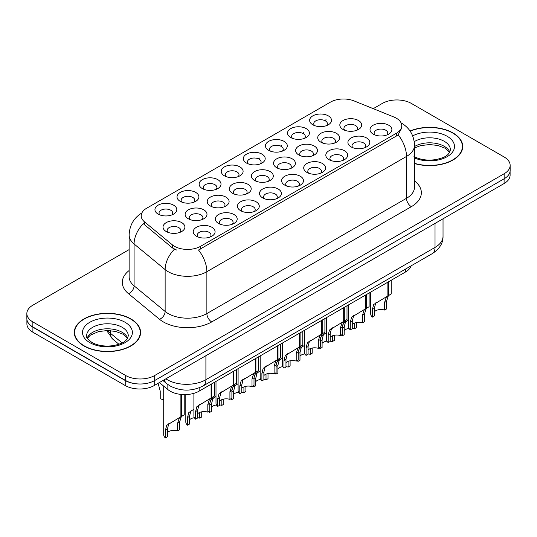 <?xml version="1.0" encoding="UTF-8"?>
<svg xmlns="http://www.w3.org/2000/svg" width="537" height="537" viewBox="0 0 537 537"><rect width="100%" height="100%" fill="white"/><g stroke="black" fill="none" stroke-linecap="round" stroke-linejoin="round"><path stroke-width="0.81" d="M312.836 124.792L312.836 124.792A10.935 6.316 180 0 1 312.836 115.858A10.935 6.316 180 0 1 328.302 115.858A10.935 6.316 180 0 1 328.302 124.792A10.935 6.316 180 0 1 312.836 124.792M326.509 125.624A6.833 3.947 0 0 0 327.402 123.671A6.833 3.947 0 0 0 325.402 120.885A6.833 3.947 0 0 0 317.951 120.026A6.833 3.947 0 0 0 313.736 123.671A6.833 3.947 0 0 0 314.628 125.624M246.537 163.067L246.537 163.067A10.935 6.316 180 0 1 246.537 154.139A10.935 6.316 180 0 1 262.002 154.139A10.935 6.316 180 0 1 262.002 163.067A10.935 6.316 180 0 1 246.537 163.067M260.21 163.906A6.833 3.947 0 0 0 261.103 161.952A6.833 3.947 0 0 0 259.103 159.16A6.833 3.947 0 0 0 251.652 158.308A6.833 3.947 0 0 0 247.436 161.952A6.833 3.947 0 0 0 248.329 163.906M224.439 175.827A10.935 6.316 180 0 1 224.432 175.827A10.935 6.316 180 0 1 224.439 166.893A10.935 6.316 180 0 1 239.905 166.9A10.935 6.316 180 0 1 239.905 175.827A10.935 6.316 180 0 1 224.439 175.827M238.113 176.666A6.833 3.947 0 0 0 239.005 174.713A6.833 3.947 0 0 0 237.005 171.921A6.833 3.947 0 0 0 229.554 171.061A6.833 3.947 0 0 0 225.332 174.713A6.833 3.947 0 0 0 226.231 176.666M202.335 188.588L202.335 188.588A10.935 6.316 180 0 1 202.335 179.653A10.935 6.316 180 0 1 217.807 179.653A10.935 6.316 180 0 1 217.807 188.588A10.935 6.316 180 0 1 202.335 188.588M216.008 189.42A6.833 3.947 0 0 0 216.908 187.467A6.833 3.947 0 0 0 214.901 184.681A6.833 3.947 0 0 0 207.457 183.822A6.833 3.947 0 0 0 203.234 187.467A6.833 3.947 0 0 0 204.127 189.42M268.634 150.306L268.634 150.306A10.935 6.316 180 0 1 268.634 141.379A10.935 6.316 180 0 1 284.107 141.379A10.935 6.316 180 0 1 284.107 150.306A10.935 6.316 180 0 1 268.634 150.306M282.308 151.145A6.833 3.947 0 0 0 283.207 149.192A6.833 3.947 0 0 0 281.2 146.4A6.833 3.947 0 0 0 273.756 145.547A6.833 3.947 0 0 0 269.534 149.192A6.833 3.947 0 0 0 270.426 151.145M290.732 137.546L290.732 137.546A10.935 6.316 180 0 1 290.732 128.618A10.935 6.316 180 0 1 306.204 128.618A10.935 6.316 180 0 1 306.204 137.546A10.935 6.316 180 0 1 290.732 137.546M304.412 138.385A6.833 3.947 0 0 0 305.305 136.432A6.833 3.947 0 0 0 303.304 133.639A6.833 3.947 0 0 0 295.853 132.787A6.833 3.947 0 0 0 291.631 136.432A6.833 3.947 0 0 0 292.531 138.385M180.237 201.348L180.237 201.348A10.935 6.316 180 0 1 180.237 192.414A10.935 6.316 180 0 1 195.703 192.414A10.935 6.316 180 0 1 195.703 201.348A10.935 6.316 180 0 1 180.237 201.348M193.911 202.18A6.833 3.947 0 0 0 194.803 200.227A6.833 3.947 0 0 0 192.803 197.435A6.833 3.947 0 0 0 185.352 196.582A6.833 3.947 0 0 0 181.137 200.227A6.833 3.947 0 0 0 182.03 202.18M158.14 214.102L158.14 214.102A10.935 6.316 180 0 1 158.14 205.174A10.935 6.316 180 0 1 173.605 205.174A10.935 6.316 180 0 1 173.605 214.102A10.935 6.316 180 0 1 158.14 214.102M171.813 214.941A6.833 3.947 0 0 0 172.706 212.988A6.833 3.947 0 0 0 170.706 210.195A6.833 3.947 0 0 0 163.255 209.343A6.833 3.947 0 0 0 159.033 212.988A6.833 3.947 0 0 0 159.932 214.941M343.029 129.464L343.029 129.464A10.935 6.316 180 0 1 343.029 120.53A10.935 6.316 180 0 1 358.494 120.53A10.935 6.316 180 0 1 358.494 129.464A10.935 6.316 180 0 1 343.029 129.464M356.702 130.296A6.833 3.947 0 0 0 357.595 128.343A6.833 3.947 0 0 0 355.595 125.557A6.833 3.947 0 0 0 348.144 124.698A6.833 3.947 0 0 0 343.922 128.343A6.833 3.947 0 0 0 344.821 130.296M320.925 142.218L320.925 142.218A10.935 6.316 180 0 1 320.925 133.29A10.935 6.316 180 0 1 336.397 133.29A10.935 6.316 180 0 1 336.397 142.218A10.935 6.316 180 0 1 320.925 142.218M334.598 143.057A6.833 3.947 0 0 0 335.497 141.103A6.833 3.947 0 0 0 333.497 138.311A6.833 3.947 0 0 0 326.046 137.459A6.833 3.947 0 0 0 321.824 141.103A6.833 3.947 0 0 0 322.724 143.057M254.625 180.499L254.625 180.499A10.935 6.316 180 0 1 254.625 171.565A10.935 6.316 180 0 1 270.098 171.565A10.935 6.316 180 0 1 270.098 180.499A10.935 6.316 180 0 1 254.625 180.499M268.299 181.338A6.833 3.947 0 0 0 269.198 179.385A6.833 3.947 0 0 0 267.198 176.592A6.833 3.947 0 0 0 259.747 175.733A6.833 3.947 0 0 0 255.525 179.385A6.833 3.947 0 0 0 256.424 181.338M298.827 154.978L298.827 154.978A10.935 6.316 180 0 1 298.827 146.051A10.935 6.316 180 0 1 314.293 146.051A10.935 6.316 180 0 1 314.293 154.978A10.935 6.316 180 0 1 298.827 154.978M312.5 155.817A6.833 3.947 0 0 0 313.393 153.864A6.833 3.947 0 0 0 311.393 151.072A6.833 3.947 0 0 0 303.942 150.219A6.833 3.947 0 0 0 299.727 153.864A6.833 3.947 0 0 0 300.619 155.817M276.73 167.739L276.73 167.739A10.935 6.316 180 0 1 276.73 158.811A10.935 6.316 180 0 1 292.195 158.811A10.935 6.316 180 0 1 292.195 167.739A10.935 6.316 180 0 1 276.73 167.739M290.403 168.578A6.833 3.947 0 0 0 291.296 166.624A6.833 3.947 0 0 0 289.295 163.832A6.833 3.947 0 0 0 281.844 162.98A6.833 3.947 0 0 0 277.622 166.624A6.833 3.947 0 0 0 278.522 168.578M188.326 218.774L188.326 218.774A10.935 6.316 180 0 1 188.326 209.846A10.935 6.316 180 0 1 203.798 209.846A10.935 6.316 180 0 1 203.798 218.774A10.935 6.316 180 0 1 188.326 218.774M201.999 219.613A6.833 3.947 0 0 0 202.899 217.66A6.833 3.947 0 0 0 200.898 214.867A6.833 3.947 0 0 0 193.448 214.015A6.833 3.947 0 0 0 189.225 217.66A6.833 3.947 0 0 0 190.125 219.613M210.43 206.013L210.43 206.013A10.935 6.316 180 0 1 210.43 197.086A10.935 6.316 180 0 1 225.896 197.086A10.935 6.316 180 0 1 225.896 206.013A10.935 6.316 180 0 1 210.43 206.013M224.104 206.852A6.833 3.947 0 0 0 224.996 204.899A6.833 3.947 0 0 0 222.996 202.107A6.833 3.947 0 0 0 215.545 201.254A6.833 3.947 0 0 0 211.323 204.899A6.833 3.947 0 0 0 212.222 206.852M232.528 193.26L232.528 193.26A10.935 6.316 180 0 1 232.528 184.325A10.935 6.316 180 0 1 247.993 184.325A10.935 6.316 180 0 1 247.993 193.26A10.935 6.316 180 0 1 232.528 193.26M246.201 194.092A6.833 3.947 0 0 0 247.101 192.139A6.833 3.947 0 0 0 245.094 189.353A6.833 3.947 0 0 0 237.643 188.494A6.833 3.947 0 0 0 233.427 192.139A6.833 3.947 0 0 0 234.32 194.092M166.228 231.534L166.228 231.534A10.935 6.316 180 0 1 166.228 222.607A10.935 6.316 180 0 1 181.694 222.607A10.935 6.316 180 0 1 181.694 231.534A10.935 6.316 180 0 1 166.228 231.534M179.902 232.373A6.833 3.947 0 0 0 180.801 230.42A6.833 3.947 0 0 0 178.794 227.628A6.833 3.947 0 0 0 171.343 226.775A6.833 3.947 0 0 0 167.128 230.42A6.833 3.947 0 0 0 168.021 232.373M218.519 223.446L218.519 223.446A10.935 6.316 180 0 1 218.519 214.518A10.935 6.316 180 0 1 233.984 214.518A10.935 6.316 180 0 1 233.984 223.446A10.935 6.316 180 0 1 218.519 223.446M232.192 224.285A6.833 3.947 0 0 0 233.092 222.331A6.833 3.947 0 0 0 231.085 219.539A6.833 3.947 0 0 0 223.64 218.687A6.833 3.947 0 0 0 219.418 222.331A6.833 3.947 0 0 0 220.311 224.285M240.616 210.685L240.616 210.685A10.935 6.316 180 0 1 240.616 201.758A10.935 6.316 180 0 1 256.089 201.758A10.935 6.316 180 0 1 256.089 210.685A10.935 6.316 180 0 1 240.616 210.685M254.29 211.524A6.833 3.947 0 0 0 255.189 209.571A6.833 3.947 0 0 0 253.189 206.779A6.833 3.947 0 0 0 245.738 205.926A6.833 3.947 0 0 0 241.516 209.571A6.833 3.947 0 0 0 242.415 211.524M262.721 197.931L262.721 197.931A10.935 6.316 180 0 1 262.721 188.997A10.935 6.316 180 0 1 278.186 188.997A10.935 6.316 180 0 1 278.186 197.931A10.935 6.316 180 0 1 262.721 197.931M276.394 198.764A6.833 3.947 0 0 0 277.287 196.81A6.833 3.947 0 0 0 275.286 194.025A6.833 3.947 0 0 0 267.835 193.166A6.833 3.947 0 0 0 263.62 196.81A6.833 3.947 0 0 0 264.513 198.764M284.818 185.171L284.818 185.171A10.935 6.316 180 0 1 284.818 176.237A10.935 6.316 180 0 1 300.284 176.237A10.935 6.316 180 0 1 300.284 185.171A10.935 6.316 180 0 1 284.818 185.171M298.491 186.01A6.833 3.947 0 0 0 299.391 184.057A6.833 3.947 0 0 0 297.384 181.264A6.833 3.947 0 0 0 289.94 180.405A6.833 3.947 0 0 0 285.718 184.057A6.833 3.947 0 0 0 286.61 186.01M306.916 172.411L306.916 172.411A10.935 6.316 180 0 1 306.916 163.483A10.935 6.316 180 0 1 322.388 163.483A10.935 6.316 180 0 1 322.388 172.411A10.935 6.316 180 0 1 306.916 172.411M320.589 173.25A6.833 3.947 0 0 0 321.488 171.296A6.833 3.947 0 0 0 319.488 168.504A6.833 3.947 0 0 0 312.037 167.651A6.833 3.947 0 0 0 307.815 171.296A6.833 3.947 0 0 0 308.715 173.25M329.02 159.65L329.02 159.65A10.935 6.316 180 0 1 329.02 150.722A10.935 6.316 180 0 1 344.486 150.722A10.935 6.316 180 0 1 344.486 159.65A10.935 6.316 180 0 1 329.02 159.65M342.693 160.489A6.833 3.947 0 0 0 343.586 158.536A6.833 3.947 0 0 0 341.586 155.743A6.833 3.947 0 0 0 334.135 154.891A6.833 3.947 0 0 0 329.919 158.536A6.833 3.947 0 0 0 330.812 160.489M351.117 146.89L351.117 146.89A10.935 6.316 180 0 1 351.117 137.962A10.935 6.316 180 0 1 366.583 137.962A10.935 6.316 180 0 1 366.583 146.89A10.935 6.316 180 0 1 351.117 146.89M364.791 147.729A6.833 3.947 0 0 0 365.69 145.775A6.833 3.947 0 0 0 363.683 142.983A6.833 3.947 0 0 0 356.239 142.13A6.833 3.947 0 0 0 352.017 145.775A6.833 3.947 0 0 0 352.91 147.729M373.215 134.136L373.215 134.136A10.935 6.316 180 0 1 373.215 125.202A10.935 6.316 180 0 1 388.687 125.202A10.935 6.316 180 0 1 388.687 134.136A10.935 6.316 180 0 1 373.215 134.136M386.888 134.968A6.833 3.947 0 0 0 387.788 133.015A6.833 3.947 0 0 0 385.788 130.229A6.833 3.947 0 0 0 378.337 129.37A6.833 3.947 0 0 0 374.114 133.015A6.833 3.947 0 0 0 375.014 134.968M196.421 236.206L196.421 236.206A10.935 6.316 180 0 1 196.421 227.279A10.935 6.316 180 0 1 211.887 227.279A10.935 6.316 180 0 1 211.887 236.206A10.935 6.316 180 0 1 196.421 236.206M210.095 237.045A6.833 3.947 0 0 0 210.987 235.092A6.833 3.947 0 0 0 208.987 232.299A6.833 3.947 0 0 0 201.536 231.447A6.833 3.947 0 0 0 197.321 235.092A6.833 3.947 0 0 0 198.213 237.045M393.889 117.012A18.459 10.653 180 0 1 396.353 118.207A18.459 10.653 180 0 1 401.757 125.745A18.459 10.653 180 0 1 396.353 133.277L200.59 246.302A18.459 10.653 180 0 1 172.417 244.879L144.547 221.902A18.459 10.653 180 0 1 141.211 215.787A18.459 10.653 180 0 1 146.614 208.255L330.45 102.117A18.459 10.653 180 0 1 354.084 100.922L393.889 117.012M411.174 265.808A20.507 11.841 180 0 1 405.529 271.984L199.146 391.137A20.507 11.841 180 0 1 167.846 389.56L159.368 382.566M414.51 163.537A33.153 19.144 0 0 0 462.713 146.48A33.153 19.144 0 0 0 453 132.948A33.153 19.144 0 0 0 410.06 131.001M130.887 318.918A33.153 19.144 0 0 0 94.754 314.769A33.153 19.144 0 0 0 74.287 332.457A33.153 19.144 0 0 0 84 345.989A33.153 19.144 0 0 0 120.127 350.137A33.153 19.144 0 0 0 140.593 332.457A33.153 19.144 0 0 0 130.887 318.918M74.63 334.175A33.153 19.144 0 0 0 74.515 334.685M401.757 125.745L401.757 128.007L398.139 134.76L396.353 136.062L198.509 250.02A23.923 13.814 60 0 1 206.873 271.702A27.347 15.788 180 0 1 168.202 271.702A27.347 15.788 180 0 1 165.134 269.594L134.082 243.986A27.347 15.788 180 0 1 129.135 234.931L129.135 276.79A27.347 15.788 0 0 0 134.082 285.845L165.134 311.453A27.347 15.788 0 0 0 168.202 313.561A27.347 15.788 0 0 0 206.873 313.561L406.502 198.301A27.347 15.788 0 0 0 414.51 187.138L414.51 145.279A27.347 15.788 180 0 1 406.502 156.442A23.923 13.814 -120 0 0 398.139 134.76M129.135 249.604L32.858 305.191A20.507 11.841 0 0 0 26.85 313.561L26.85 318.582A20.507 11.841 0 0 0 32.858 326.959L125.665 380.538A20.507 11.841 0 0 0 154.669 380.538L504.142 178.767A20.507 11.841 0 0 0 510.15 170.397L510.15 165.376A20.507 11.841 0 0 0 504.142 156.999L411.335 103.419A20.507 11.841 0 0 0 382.331 103.419L373.242 108.669M176.559 250.02L172.417 247.919L143.305 223.681A23.923 16.003 129.5 0 0 134.082 243.986L134.082 285.845A6.833 4.571 -50.5 0 1 128.484 293.692A34.18 19.735 180 0 1 129.135 270.534M26.85 313.561A20.507 11.841 0 0 0 32.858 321.932L125.665 375.517A20.507 11.841 0 0 0 154.669 375.517L504.142 173.746A20.507 11.841 0 0 0 510.15 165.376M140.372 334.685A33.153 19.144 0 0 0 140.251 334.175M462.485 148.715A33.153 19.144 0 0 0 462.37 148.205M26.897 319.394L26.897 323.858A20.507 11.841 0 0 0 32.905 332.228L125.228 385.532A20.507 11.841 0 0 0 154.233 385.532L504.095 183.54A20.507 11.841 0 0 0 510.103 175.169L510.103 171.209M26.998 320.018A20.507 11.841 0 0 0 32.905 327.208L125.228 380.511A20.507 11.841 0 0 0 137.68 383.921M193.897 393.332L193.897 415.933A10.257 5.92 180 0 0 195.596 419.189L195.596 411.537L196.904 406.569L211.081 397.971L211.081 384.25M211.712 383.881L211.712 397.602L212.645 397.065L211.403 398.199L209.799 403.334L209.799 410.986L207.812 412.141L207.812 404.482L209.47 399.313L211.672 397.628M214.411 382.324L214.411 396.051L211.712 397.602M200.395 404.139L198.408 405.287L200.395 404.139L198.838 405.455L197.582 410.389L197.582 418.041L195.596 419.189M207.812 412.141A7.518 4.343 0 0 0 197.582 413.819M163.711 386.15L163.711 434.702A10.257 5.92 180 0 0 165.403 437.964L165.403 430.305L166.712 425.338L180.888 416.739L180.888 394.406M181.519 394.467L181.519 416.376L182.459 415.839L181.211 416.967L179.606 422.102L179.606 429.761L177.619 430.909L177.619 423.25L179.277 418.081L181.479 416.397M184.218 394.601L184.218 414.819L181.519 416.376M170.202 422.914L168.215 424.055L170.202 422.914L168.645 424.223L167.39 429.157L167.39 436.816L165.403 437.964M177.619 430.909A7.518 4.343 0 0 0 167.39 432.594M158.12 383.29L160.227 391.117L160.227 398.769A10.257 5.92 180 0 0 163.711 399.615M414.51 163.315A32.811 18.943 0 0 0 462.37 146.48A32.811 18.943 0 0 0 452.758 133.082A32.811 18.943 0 0 0 410.194 131.189M84.242 345.848A32.811 18.943 0 0 0 119.999 349.956A32.811 18.943 0 0 0 140.251 332.457A32.811 18.943 0 0 0 130.645 319.059A32.811 18.943 0 0 0 94.881 314.95A32.811 18.943 0 0 0 74.63 332.457A32.811 18.943 0 0 0 84.242 345.848M216.002 381.411L216.002 403.173A10.257 5.92 180 0 0 217.693 406.428L217.693 398.776L219.002 393.809L233.179 385.21L233.179 371.49M233.817 371.121L233.817 384.848L234.75 384.304L233.501 385.438L231.897 390.574L231.897 398.232L229.91 399.38L229.91 391.721L231.568 386.553L233.77 384.868M236.508 369.57L236.508 383.29L233.817 384.848M222.493 391.379L220.506 392.527L222.493 391.379L220.935 392.695L219.68 397.628L219.68 405.281L217.693 406.428M229.91 399.38A7.518 4.343 0 0 0 219.68 401.058M238.099 368.651L238.099 390.412A10.257 5.92 180 0 0 239.791 393.675L239.791 386.016L241.1 381.048L255.283 372.45L255.283 358.729M255.914 358.367L255.914 372.087L256.847 371.55L255.605 372.678L254.001 377.813L254.001 385.472L252.007 386.62L252.007 378.961L253.672 373.792L255.874 372.107M258.606 356.81L258.606 370.53L255.914 372.087M244.59 378.625L242.61 379.766L244.59 378.625L243.033 379.934L241.784 384.868L241.784 392.527L239.791 393.675M252.007 386.62A7.518 4.343 0 0 0 241.784 388.305M260.197 355.89L260.197 377.652A10.257 5.92 180 0 0 261.895 380.914L261.895 373.255L263.204 368.288L277.381 359.689L277.381 345.969M278.012 345.606L278.012 359.327L278.945 358.79L277.703 359.918L276.099 365.059L276.099 372.712L274.112 373.859L274.112 366.207L275.77 361.039L277.971 359.354M280.703 344.049L280.703 357.77L278.012 359.327M266.688 365.865L264.707 367.006L266.688 365.865L265.137 367.174L263.882 372.107L263.882 379.766L261.895 380.914M274.112 373.859A7.518 4.343 0 0 0 263.882 375.544M282.301 343.13L282.301 364.892A10.257 5.92 180 0 0 283.992 368.154L283.992 360.502L285.301 355.534L299.478 346.936L299.478 333.209M300.109 332.846L300.109 346.566L301.049 346.029L299.8 347.157L298.196 352.299L298.196 359.951L296.209 361.099L296.209 353.447L297.867 348.278L300.069 346.593M302.808 331.289L302.808 345.016L300.109 346.566M288.792 353.104L286.805 354.252L288.792 353.104L287.235 354.413L285.979 359.354L285.979 367.006L283.992 368.154M296.209 361.099A7.518 4.343 0 0 0 285.979 362.784M185.809 394.588L185.809 421.941A10.257 5.92 180 0 0 187.5 425.203L187.5 417.544L188.809 412.577L193.897 409.228M201.711 411.825L201.711 417.001L199.717 418.148L199.717 412.423M192.3 410.154L190.32 411.295L192.3 410.154L190.742 411.463L189.494 416.397L189.494 424.055L187.5 425.203M199.717 418.148A7.518 4.343 0 0 0 197.582 417.692M194.374 417.712A7.518 4.343 0 0 0 189.494 419.833M209.88 402.092L210.913 399.823L216.002 396.467M223.808 399.065L223.808 404.24L221.821 405.388L221.821 399.669M209.605 411.1L209.605 412.443A10.257 5.92 180 0 1 208.786 411.577M214.397 397.393L212.417 398.541L214.397 397.393L212.847 398.702L211.591 403.643L211.591 411.295L209.605 412.443M221.821 405.388A7.518 4.343 0 0 0 219.68 404.932M216.471 404.952A7.518 4.343 0 0 0 211.591 407.073M231.977 389.338L233.011 387.063L238.099 383.713M245.906 386.311L245.906 391.48L243.919 392.634L243.919 386.909M231.702 398.347L231.702 399.682A10.257 5.92 180 0 1 230.883 398.816M236.502 384.633L234.515 385.781L236.502 384.633L234.944 385.949L233.689 390.882L233.689 398.535L231.702 399.682M243.919 392.634A7.518 4.343 0 0 0 241.784 392.171M238.576 392.191A7.518 4.343 0 0 0 233.689 394.312M254.075 376.578L255.109 374.302L260.197 370.953M268.01 373.551L268.01 378.726L266.016 379.874L266.016 374.148M253.8 385.586L253.8 386.922A10.257 5.92 180 0 1 252.981 386.056M258.599 371.873L256.619 373.02L258.599 371.873L257.042 373.188L255.793 378.122L255.793 385.774L253.8 386.922M266.016 379.874A7.518 4.343 0 0 0 263.882 379.411M260.673 379.437A7.518 4.343 0 0 0 255.793 381.552M304.398 330.369L304.398 352.138A10.257 5.92 180 0 0 306.09 355.393L306.09 347.741L307.399 342.774L321.582 334.175L321.582 320.455M322.213 320.086L322.213 333.806L323.146 333.269L321.905 334.403L320.3 339.538L320.3 347.191L318.307 348.345L318.307 340.686L319.971 335.518L322.173 333.833M324.905 318.528L324.905 332.255L322.213 333.806M310.889 340.344L308.909 341.492L310.889 340.344L309.332 341.66L308.084 346.593L308.084 354.245L306.09 355.393M318.307 348.345A7.518 4.343 0 0 0 308.084 350.023M326.496 317.609L326.496 339.377A10.257 5.92 180 0 0 328.194 342.633L328.194 334.981L329.503 330.013L343.68 321.415L343.68 307.694M344.311 307.325L344.311 321.052L345.244 320.508L344.002 321.643L342.398 326.778L342.398 334.437L340.411 335.585L340.411 327.926L342.069 322.757L344.271 321.072M347.003 305.775L347.003 319.495L344.311 321.052M332.987 327.583L331.007 328.731L332.987 327.583L331.436 328.899L330.181 333.833L330.181 341.485L328.194 342.633M340.411 335.585A7.518 4.343 0 0 0 330.181 337.263M348.6 304.855L348.6 326.617A10.257 5.92 180 0 0 350.292 329.879L350.292 322.22L351.601 317.253L365.778 308.654L365.778 294.934M366.409 294.571L366.409 308.292L367.348 307.755L366.1 308.882L364.495 314.017L364.495 321.676L362.509 322.824L362.509 315.165L364.167 309.997L366.368 308.312M369.107 293.014L369.107 306.734L366.409 308.292M355.091 314.83L353.104 315.971L355.091 314.83L353.534 316.139L352.279 321.072L352.279 328.731L350.292 329.879M362.509 322.824A7.518 4.343 0 0 0 352.279 324.509M370.698 292.094L370.698 313.856A10.257 5.92 180 0 0 372.389 317.119L372.389 309.46L373.698 304.492L387.882 295.894L387.882 282.173M388.513 281.811L388.513 295.531L389.446 294.994L388.204 296.122L386.6 301.264L386.6 308.916L384.606 310.064L384.606 302.412L386.271 297.236L388.473 295.558M391.204 280.254L391.204 293.974L388.513 295.531M377.189 302.069L375.209 303.21L377.189 302.069L375.632 303.378L374.383 308.312L374.383 315.971L372.389 317.119M384.606 310.064A7.518 4.343 0 0 0 374.383 311.749M276.179 363.817L277.213 361.542L282.301 358.192M290.108 360.79L290.108 365.966L288.121 367.113L288.121 361.388M275.904 372.826L275.904 374.168A10.257 5.92 180 0 1 275.085 373.302M280.697 359.119L278.716 360.26L280.697 359.119L279.146 360.428L277.891 365.361L277.891 373.02L275.904 374.168M288.121 367.113A7.518 4.343 0 0 0 285.979 366.657M282.771 366.677A7.518 4.343 0 0 0 277.891 368.798M298.277 351.057L299.31 348.781L304.398 345.432M312.205 348.03L312.205 353.205L310.218 354.353L310.218 348.627M298.001 360.065L298.001 361.408A10.257 5.92 180 0 1 297.183 360.542M302.801 346.358L300.814 347.499L302.801 346.358L301.244 347.667L299.988 352.601L299.988 360.26L298.001 361.408M310.218 354.353A7.518 4.343 0 0 0 308.084 353.896M304.875 353.917A7.518 4.343 0 0 0 299.988 356.038M320.374 338.297L321.408 336.028L326.496 332.672M334.309 335.269L334.309 340.445L332.316 341.592L332.316 335.873M320.099 347.305L320.099 348.647A10.257 5.92 180 0 1 319.28 347.781M324.898 333.598L322.918 334.746L324.898 333.598L323.341 334.907L322.093 339.84L322.093 347.499L320.099 348.647M332.316 341.592A7.518 4.343 0 0 0 330.181 341.136M326.973 341.156A7.518 4.343 0 0 0 322.093 343.277M342.478 325.543L343.512 323.267L348.6 319.918M356.407 322.509L356.407 327.684L354.42 328.839L354.42 323.113M342.203 334.551L342.203 335.887A10.257 5.92 180 0 1 341.384 335.021M346.996 320.837L345.016 321.985L346.996 320.837L345.445 322.153L344.19 327.087L344.19 334.739L342.203 335.887M354.42 328.839A7.518 4.343 0 0 0 352.279 328.375M349.07 328.396A7.518 4.343 0 0 0 344.19 330.517M200.59 246.302L200.59 249.087M172.417 244.879L172.417 247.919M144.547 221.902L144.547 224.943M396.353 133.277L396.353 136.062M405.529 269.071L405.529 271.984M167.846 384.519L167.846 389.56M199.146 387.835L199.146 391.137M211.706 321.932A6.833 3.947 60 0 1 206.873 313.561L206.873 271.702L406.502 156.442L406.502 198.301A6.833 3.947 60 0 0 411.335 206.678L211.706 321.932A34.18 19.735 180 0 1 163.369 321.932A34.18 19.735 180 0 1 159.536 319.3L128.484 293.692M174.458 249.188A23.923 16.003 129.5 0 0 165.134 269.594L165.134 311.453A6.833 4.571 -50.5 0 1 159.536 319.3M258.378 158.798L259.78 157.985M280.482 146.037L281.878 145.232M302.579 133.277L303.982 132.471M324.677 120.523L326.08 119.711M414.51 180.882A34.18 19.735 180 0 1 411.335 206.678M154.669 375.517L154.669 380.538M125.665 375.517L125.665 380.538M504.142 173.746L504.142 178.767M32.858 321.932L32.858 326.959M165.839 378.833A27.347 15.788 0 0 0 167.235 379.699A27.347 15.788 0 0 0 205.906 379.699L435.024 247.423A27.347 15.788 0 0 0 443.032 236.26C443.233 243.046 439.615 248.853 432.191 253.679L203.073 385.962A13.673 7.894 60 0 0 205.906 379.699L205.906 355.702M435.024 223.419L435.024 247.423A13.673 7.894 60 0 1 432.191 253.679M164.382 379.672A13.673 9.142 129.5 0 0 166.671 383.613L162.919 380.518M504.095 183.54L504.095 178.794M154.233 385.532L154.233 380.78M125.228 385.532L125.228 380.511M32.905 332.228L32.905 327.208M107.756 330.53A27.347 15.788 0 0 0 110.421 333.276L110.421 330.644M118.952 344.264L112.924 339.297A13.673 9.142 129.5 0 1 110.421 333.276L122.121 342.921M207.812 404.482L209.799 403.334M195.596 411.537L197.582 410.389M177.619 423.25L179.606 422.102M165.403 430.305L167.39 429.157M449.818 152.045A20.836 12.029 0 0 0 444.294 146.346A20.836 12.029 0 0 0 414.51 146.534M413.973 156.455C419.988 159.744 427.304 160.791 435.923 159.596C443.569 157.73 448.798 156.213 450.395 149.83A20.836 12.029 0 0 0 444.294 141.325A20.836 12.029 0 0 0 414.249 141.667M414.51 157.959A24.937 14.398 0 0 0 448.361 155.938A24.937 14.398 0 0 0 447.193 136.297A24.937 14.398 0 0 0 412.684 135.881M127.699 338.021A20.836 12.029 0 0 0 122.174 332.322A20.836 12.029 0 0 0 101.782 329.248A20.836 12.029 0 0 0 87.182 338.021M122.174 327.295A20.836 12.029 0 0 0 99.466 324.69A20.836 12.029 0 0 0 86.605 335.8C85.511 336.444 87.263 338.659 91.861 342.431C97.868 345.714 105.185 346.761 113.804 345.566C121.449 343.707 126.678 342.183 128.276 335.8A20.836 12.029 0 0 0 122.174 327.295M89.807 342.633A24.937 14.398 0 0 0 125.074 342.633A24.937 14.398 0 0 0 125.074 322.274A24.937 14.398 0 0 0 89.807 322.274A24.937 14.398 0 0 0 89.807 342.633M229.91 391.721L231.897 390.574M217.693 398.776L219.68 397.628M252.007 378.961L254.001 377.813M239.791 386.016L241.784 384.868M274.112 366.207L276.099 365.059M261.895 373.255L263.882 372.107M296.209 353.447L298.196 352.299M283.992 360.502L285.979 359.354M187.5 417.544L189.494 416.397M209.799 404.676L211.591 403.643M231.897 391.916L233.689 390.882M254.001 379.156L255.793 378.122M318.307 340.686L320.3 339.538M306.09 347.741L308.084 346.593M340.411 327.926L342.398 326.778M328.194 334.981L330.181 333.833M362.509 315.165L364.495 314.017M350.292 322.22L352.279 321.072M384.606 302.412L386.6 301.264M372.389 309.46L374.383 308.312M276.099 366.395L277.891 365.361M298.196 353.635L299.988 352.601M320.3 340.881L322.093 339.84M342.398 328.12L344.19 327.087M414.51 145.279C414.047 135.445 409.724 128.075 401.548 123.161L401.092 122.906M142.104 212.813C133.921 217.727 129.598 225.097 129.135 234.931M203.073 385.962C192.071 391.486 181.07 391.486 170.068 385.962L166.671 383.613M443.032 236.26L443.032 218.794M112.924 339.297L106.601 330.537M449.657 152.34L445.139 148.225L437.809 145.46L429.54 144.554L420.726 145.601L414.51 147.923M462.37 149.219L462.37 146.48M127.538 338.317L123.027 334.195L115.69 331.436L107.42 330.53L98.607 331.571L90.377 335.148L87.343 338.317M140.251 335.195L140.251 332.457M74.63 335.195L74.63 332.457"/></g></svg>
